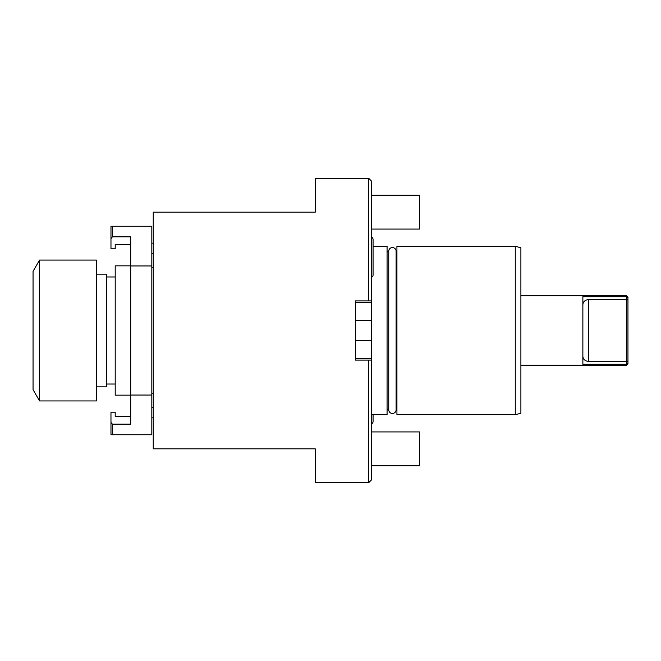 <?xml version="1.0" encoding="UTF-8"?>
<svg xmlns="http://www.w3.org/2000/svg" width="661" height="661" viewBox="0 0 661 661"><rect width="100%" height="100%" fill="white"/><g stroke="black" fill="none" stroke-linecap="round" stroke-linejoin="round"><path stroke-width="0.99" d="M368.755 300.92L355.519 300.92L355.519 360.08L371.573 360.08L371.573 300.92L368.755 300.92L368.755 178.363L371.573 181.18L371.573 300.92M371.573 360.08L371.573 479.82L368.755 482.637L368.755 360.08M371.573 320.643L355.519 320.643L355.519 302.325L371.573 302.325M371.573 358.675L355.519 358.675L355.519 340.357L371.573 340.357M368.755 178.363L315.231 178.363L315.231 212.173L153.236 212.173L153.236 448.827L315.231 448.827L315.231 482.637L368.755 482.637M236.349 212.173L315.231 212.173M315.231 448.827L236.349 448.827M151.823 265.945L130.696 265.945L130.696 236.853L112.387 236.853L112.387 226.26L151.823 226.26L151.823 434.74L112.387 434.74L112.387 424.147L110.974 422.412L110.974 434.74L112.387 434.74M151.823 395.055L130.696 395.055L130.696 424.147L112.387 424.147M130.696 265.945L130.696 395.055M130.696 416.43L115.204 416.43L115.204 412.2L110.974 412.2L110.974 422.412M112.387 226.26L110.974 226.26L110.974 248.8L115.204 248.8L115.204 244.57L130.696 244.57M110.974 238.588L112.387 236.853M130.696 395.154L115.204 395.154L115.204 265.846L130.696 265.846M115.204 276.976L106.751 276.976M115.204 384.024L106.751 384.024M96.44 274.158L106.751 274.158L106.751 386.842L96.44 386.842M39.553 260.07L96.44 260.07L96.44 400.93L39.553 400.93L33.05 389.66L33.05 271.341L39.553 260.07L39.553 400.93M153.236 393.179L151.823 393.179M153.236 407.267L151.823 407.267M153.236 253.733L151.823 253.733M153.236 267.821L151.823 267.821M371.573 414.736L387.073 414.736L387.073 246.264L373.068 246.264M388.734 251.238A3.693 3.693 0 0 1 392.427 247.545A3.693 3.693 0 0 1 396.113 251.238L396.113 409.762A3.693 3.693 0 0 1 392.427 413.456A3.693 3.693 0 0 1 388.734 409.762L388.734 251.238M396.93 414.736L396.93 246.264L515.258 246.264L515.258 414.736L396.93 414.736M515.258 246.264L520.893 247.776L520.893 413.224L515.258 414.736M520.893 295.707L626.545 295.707L626.545 296.723L582.87 296.723L582.87 364.277L626.545 364.277L626.545 365.293L520.893 365.293M627.95 363.005L626.545 364.277L626.545 296.723L627.95 297.995L627.95 363.889L626.545 365.293M627.95 297.995L627.95 297.111L626.545 295.707M627.95 360.906L626.545 361.493L588.505 361.493C584.77 360.931 582.886 359.047 582.87 355.858M582.87 305.142C582.886 301.953 584.77 300.069 588.505 299.507L626.545 299.507L627.95 300.094M371.573 423.792A2.504 2.504 0 0 0 373.068 421.495L373.068 414.736M371.573 277.29A2.504 2.504 0 0 0 373.068 275.001L373.068 239.505A2.504 2.504 0 0 0 371.573 237.208M371.573 431.922L419.471 431.922L419.471 465.732L371.573 465.732M371.573 195.268L419.471 195.268L419.471 229.078L371.573 229.078M588.505 361.493L588.505 299.507M153.236 243.165L151.823 243.165M153.236 417.835L151.823 417.835M388.734 409.242L387.073 409.242M396.93 251.758L396.113 251.758M396.93 409.242L396.113 409.242M388.734 251.758L387.073 251.758"/></g></svg>
